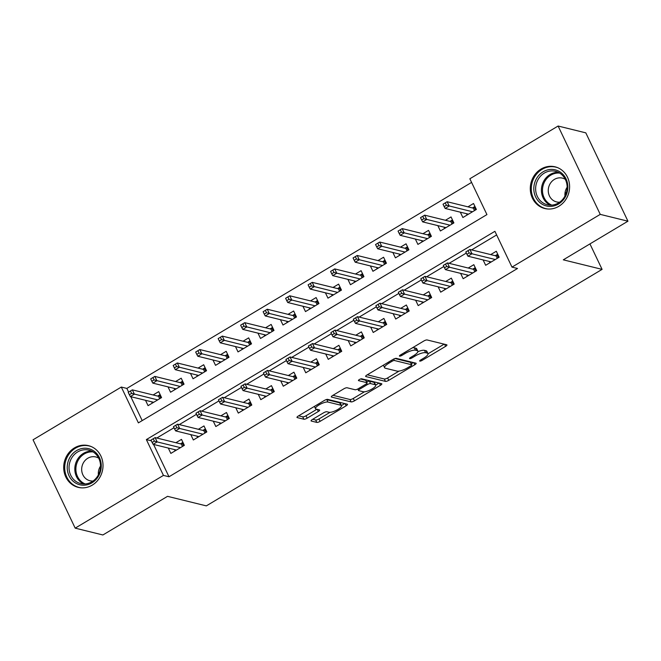 <?xml version="1.0" encoding="UTF-8"?>
<svg xmlns="http://www.w3.org/2000/svg" width="661" height="661" viewBox="0 0 661 661"><rect width="100%" height="100%" fill="white"/><g stroke="black" fill="none" stroke-linecap="round" stroke-linejoin="round"><path stroke-width="0.99" d="M419.826 361.121A1.892 0.521 154.5 0 0 422.131 360.385L445.58 346.372A2.702 0.752 154.5 0 0 446.935 344.935A2.702 0.752 154.5 0 0 446.704 344.778L427.122 339.961A2.702 0.752 154.5 0 0 423.833 341.01L400.376 355.031A1.892 0.521 154.5 0 0 399.434 356.031A1.892 0.521 154.5 0 0 399.591 356.139A1.892 0.521 154.5 0 0 401.905 355.403L404.937 353.585A8.651 2.396 154.5 0 1 415.48 350.223L417.108 350.627A8.651 2.396 154.5 0 1 417.851 351.123A8.651 2.396 154.5 0 1 413.53 355.701L410.498 357.518A1.892 0.521 154.5 0 0 409.547 358.518A1.892 0.521 154.5 0 0 409.713 358.626A1.892 0.521 154.5 0 0 412.018 357.89L415.05 356.081A8.651 2.396 154.5 0 1 425.593 352.718L427.229 353.114A8.651 2.396 154.5 0 1 427.973 353.61A8.651 2.396 154.5 0 1 423.643 358.196L420.611 360.005A1.892 0.521 154.5 0 0 419.661 361.013A1.892 0.521 154.5 0 0 419.826 361.121M74.47 447.885A21.474 19.549 103.8 0 1 88.483 445.654A21.474 19.549 103.8 0 1 102.909 463.394A21.474 19.549 103.8 0 1 92.234 485.133A21.474 19.549 103.8 0 1 78.221 487.364A21.474 19.549 103.8 0 1 63.795 469.616A21.474 19.549 103.8 0 1 74.47 447.885M541.062 169.051A21.474 19.549 103.8 0 1 555.075 166.82A21.474 19.549 103.8 0 1 569.501 184.559A21.474 19.549 103.8 0 1 558.826 206.298A21.474 19.549 103.8 0 1 544.813 208.529A21.474 19.549 103.8 0 1 530.386 190.789A21.474 19.549 103.8 0 1 541.062 169.051M312.438 419.462A2.702 0.752 154.5 0 0 311.083 420.9A2.702 0.752 154.5 0 0 311.314 421.057L316.809 422.404A2.702 0.752 154.5 0 0 320.106 421.354L346.149 405.788A2.702 0.752 154.5 0 0 347.504 404.358A2.702 0.752 154.5 0 0 347.273 404.202L327.691 399.384A2.702 0.752 154.5 0 0 324.394 400.434L298.351 416A2.702 0.752 154.5 0 0 296.996 417.43A2.702 0.752 154.5 0 0 297.235 417.587L303.87 419.223A2.702 0.752 154.5 0 0 307.158 418.165L318.305 411.506A2.702 0.752 154.5 0 0 319.66 410.076A2.702 0.752 154.5 0 0 319.428 409.919L316.14 409.109A7.23 2.008 154.5 0 1 315.512 408.696A7.23 2.008 154.5 0 1 320.131 404.301A7.23 2.008 154.5 0 1 327.947 402.053L340.836 405.226A7.23 2.008 154.5 0 1 341.456 405.639A7.23 2.008 154.5 0 1 336.846 410.035A7.23 2.008 154.5 0 1 329.029 412.282L326.881 411.753A2.702 0.752 154.5 0 0 323.584 412.803L312.438 419.462M558.107 126.028L585.811 132.853L627.95 221.195L563.304 259.831L602.088 269.374L206.331 505.88L167.539 496.337L102.893 534.972L75.189 528.147L33.05 439.805L121.31 387.057L138.389 422.875L486.934 214.594L469.847 178.776L558.107 126.028L600.246 214.379L511.986 267.118L494.907 231.309L146.362 439.59L163.449 475.408L75.189 528.147M627.95 221.195L600.246 214.379M153.567 444.44L168.993 476.771L517.53 268.482L511.986 267.118M168.993 476.771L163.449 475.408M385.454 381.38A2.702 0.752 154.5 0 0 388.751 380.331L414.794 364.765A2.702 0.752 154.5 0 0 416.149 363.335A2.702 0.752 154.5 0 0 415.909 363.178L396.336 358.361A2.702 0.752 154.5 0 0 393.039 359.41L366.995 374.977A2.702 0.752 154.5 0 0 365.64 376.406A2.702 0.752 154.5 0 0 365.872 376.563L385.454 381.38L384.314 378.993A2.702 0.752 154.5 0 0 387.61 377.943L399.029 371.118M380.472 385.28L354.428 400.847A2.702 0.752 154.5 0 1 351.131 401.896L331.549 397.079A2.702 0.752 154.5 0 1 331.318 396.922A2.702 0.752 154.5 0 1 332.673 395.485L343.819 388.825A2.702 0.752 154.5 0 1 347.116 387.776L355.056 389.734A2.702 0.752 154.5 0 0 358.353 388.676L365.74 384.264A2.702 0.752 154.5 0 0 367.095 382.826A2.702 0.752 154.5 0 0 366.863 382.678L358.593 380.637A1.892 0.521 154.5 0 1 358.436 380.529A1.892 0.521 154.5 0 1 359.642 379.381A1.892 0.521 154.5 0 1 361.683 378.794L381.595 383.694A2.702 0.752 154.5 0 1 381.827 383.851A2.702 0.752 154.5 0 1 380.472 385.28L379.464 383.165M145.519 400.31L148.072 405.656L161.565 397.591L158.714 391.626L153.121 394.972M168.01 386.867L170.563 392.221L184.047 384.157L181.205 378.191L175.611 381.529M190.492 373.432L193.045 378.778L206.538 370.722L203.687 364.748L198.093 368.094M212.982 359.997L215.536 365.343L229.02 357.279L226.178 351.313L220.584 354.66M235.465 346.554L238.018 351.908L251.511 343.844L248.66 337.87L243.066 341.216M257.955 333.119L260.508 338.465L273.993 330.409L271.15 324.435L265.557 327.782M280.438 319.684L282.991 325.03L296.483 316.966L293.633 311L288.039 314.347M302.928 306.241L305.481 311.595L318.966 303.531L316.123 297.557L310.53 300.904M325.41 292.806L327.963 298.152L341.456 290.096L338.606 284.123L333.012 287.469M347.901 279.363L350.454 284.717L363.938 276.653L361.096 270.688L355.502 274.026M370.383 265.929L372.936 271.283L386.429 263.218L383.578 257.245L377.985 260.591M392.874 252.494L395.427 257.84L408.911 249.775L406.069 243.81L400.475 247.156M415.356 239.051L417.909 244.405L431.402 236.341L428.551 230.375L422.957 233.713M437.846 225.616L440.4 230.97L453.884 222.906L451.042 216.932L445.448 220.278M483.108 259.93L485.661 265.284L499.154 257.22L496.304 251.254L490.71 254.592M460.618 273.373L463.171 278.719L476.664 270.655L473.821 264.689L468.219 268.036M438.136 286.808L440.689 292.162L454.181 284.098L451.331 278.124L445.737 281.47M415.645 300.251L418.198 305.597L431.691 297.533L428.849 291.567L423.247 294.905M393.163 313.686L395.716 319.032L409.209 310.976L406.358 305.002L400.764 308.348M370.681 327.121L373.225 332.475L386.718 324.411L383.876 318.437L378.274 321.783M348.19 340.564L350.743 345.91L364.236 337.845L361.385 331.88L355.792 335.226M325.708 353.999L328.253 359.344L341.745 351.288L338.903 345.315L333.301 348.661M303.217 367.433L305.77 372.787L319.263 364.723L316.412 358.749L310.819 362.096M280.735 380.876L283.28 386.222L296.772 378.158L293.93 372.193L288.328 375.539M258.244 394.311L260.798 399.657L274.29 391.601L271.44 385.627L265.846 388.974M235.762 407.746L238.307 413.1L251.8 405.036L248.957 399.07L243.355 402.409M213.272 421.189L215.825 426.535L229.317 418.471L226.467 412.505L220.873 415.852M190.789 434.624L193.334 439.978L206.827 431.914L203.985 425.94L198.383 429.286M496.642 234.944L471.615 249.899M466.319 253.064L449.133 263.334M443.837 266.499L426.642 276.769M421.346 279.934L404.16 290.212M398.864 293.377L381.67 303.647M376.373 306.811L359.187 317.082M353.891 320.255L336.697 330.525M331.401 333.689L314.215 343.96M308.918 347.124L291.724 357.403M286.428 360.567L269.242 370.838M263.946 374.002L246.751 384.272M241.455 387.437L224.269 397.715M218.973 400.88L201.779 411.15M196.482 414.315L179.296 424.585M174 427.75L156.806 438.028M168.299 448.059L170.852 453.413L184.345 445.349L181.494 439.383L175.9 442.721M471.582 182.411L126.846 388.42L128.598 392.089M130.787 396.683L142.198 420.603M460.329 212.181L462.882 217.527L476.374 209.463L473.524 203.497L467.93 206.843M602.088 269.374L589.942 243.909M565.998 193.714L565.172 191.979M126.846 388.42L121.31 387.057M151.328 440.813L146.362 439.59M427.973 353.61L426.832 351.222A8.651 2.396 154.5 0 0 426.089 350.727L427.229 353.114M417.884 351.702A8.651 2.396 154.5 0 1 424.453 350.33L426.089 350.727M417.851 351.123L416.719 348.735A8.651 2.396 154.5 0 0 415.976 348.24L417.108 350.627M412.406 347.843A8.651 2.396 154.5 0 1 414.34 347.835L415.976 348.24M428.022 353.792L444.151 344.158M367.285 374.804L384.314 378.993M411.291 363.798L413.365 362.55M410.845 365.847A1.892 0.521 154.5 0 0 411.786 364.839A1.892 0.521 154.5 0 0 411.629 364.732L394.443 360.501A1.892 0.521 154.5 0 0 392.13 361.237L388.932 363.153A8.651 2.396 154.5 0 0 384.611 367.731A8.651 2.396 154.5 0 0 385.355 368.227L397.096 371.118A8.651 2.396 154.5 0 0 407.639 367.756L410.845 365.847M410.63 362.649A1.892 0.521 154.5 0 0 410.646 362.451A1.892 0.521 154.5 0 0 410.489 362.344L411.629 364.732M394.997 358.535L410.489 362.344M383.413 365.169A8.651 2.396 154.5 0 0 383.471 365.343L384.611 367.731M379.042 383.066L375.696 385.066M364.401 391.816L353.288 398.459L354.428 400.847M332.962 395.311L349.991 399.508A2.702 0.752 154.5 0 0 353.288 398.459M367.095 382.826L365.954 380.439A2.702 0.752 154.5 0 0 365.723 380.29L360.493 379.001M363.294 391.758A7.23 2.008 154.5 0 0 371.11 389.511A7.23 2.008 154.5 0 0 375.721 385.115A7.23 2.008 154.5 0 0 375.101 384.702L370.565 383.587A2.702 0.752 154.5 0 0 367.268 384.636L359.873 389.056A2.702 0.752 154.5 0 0 358.518 390.486A2.702 0.752 154.5 0 0 358.749 390.643L363.294 391.758M375.721 385.115L374.58 382.727A7.23 2.008 154.5 0 0 373.961 382.314L375.101 384.702M366.673 381.951A2.702 0.752 154.5 0 1 369.425 381.199L373.961 382.314M341.456 405.639L340.316 403.251A7.23 2.008 154.5 0 0 339.696 402.838L340.836 405.226M326.228 399.599A7.23 2.008 154.5 0 1 326.807 399.665L339.696 402.838M298.64 415.827L302.73 416.835A2.702 0.752 154.5 0 0 306.026 415.777L316.875 409.291M312.727 419.289L315.669 420.016A2.702 0.752 154.5 0 0 318.966 418.967L330.046 412.34M341.415 405.548L344.72 403.574M467.129 214.99L466.509 213.701M472.475 207.959L474.953 206.48M474.507 210.578L473.359 208.174L474.135 206.967L475.556 209.95M443.019 204.208L444.159 206.596L446.406 205.249L445.266 202.861L443.019 204.208L447.15 201.729L449.199 206.025L445.15 208.446L468.475 214.181M446.406 205.249L472.524 211.768M445.266 202.861L447.15 201.729L473.359 208.174M445.15 208.446L444.159 206.596M489.289 261.459L489.908 262.748M497.725 254.237L496.915 254.725L498.336 257.707M497.287 258.335L496.138 255.931L496.915 254.725L495.254 255.716M465.798 251.965L466.93 254.353L469.186 253.006L468.046 250.618L465.798 251.965L469.93 249.478L471.979 253.783L495.304 259.517M468.046 250.618L469.93 249.478L496.138 255.931M469.186 253.006L471.979 253.783L467.93 256.195L491.255 261.938M466.93 254.353L467.93 256.195M543.144 171.777A18.582 16.913 103.8 0 1 566.006 178.825A18.582 16.913 103.8 0 1 558.52 204.009A18.582 16.913 103.8 0 1 535.65 196.961A18.582 16.913 103.8 0 1 543.144 171.777M558.504 202.952A17.211 15.657 -76.2 0 0 567.055 185.534A17.211 15.657 -76.2 0 0 555.496 171.315A17.211 15.657 -76.2 0 0 544.267 173.108A17.211 15.657 -76.2 0 0 535.716 190.525A17.211 15.657 -76.2 0 0 547.275 204.736A17.211 15.657 -76.2 0 0 558.504 202.952M565.287 179.329A12.253 11.154 -76.2 0 0 562.404 178.123A12.253 11.154 -76.2 0 0 554.405 179.395A12.253 11.154 -76.2 0 0 548.316 191.797A12.253 11.154 -76.2 0 0 556.545 201.919A12.253 11.154 -76.2 0 0 559.66 202.192M558.049 167.836A21.342 19.417 -76.2 0 0 555.934 167.167A21.342 19.417 -76.2 0 0 542.003 169.39A21.342 19.417 -76.2 0 0 531.394 190.988A21.342 19.417 -76.2 0 0 545.73 208.612A21.342 19.417 -76.2 0 0 547.919 209.008M564.973 196.036A12.253 11.154 103.8 0 1 567.138 187.237M93.54 450.81A18.582 16.913 103.8 0 1 98.489 476.151A18.582 16.913 103.8 0 1 74.941 482.637A18.582 16.913 103.8 0 1 69.992 457.305A18.582 16.913 103.8 0 1 93.54 450.81M76.18 481.596A17.211 15.657 -76.2 0 0 80.683 483.571A17.211 15.657 -76.2 0 0 99.167 473.177A17.211 15.657 -76.2 0 0 93.408 452.124A17.211 15.657 -76.2 0 0 88.904 450.149A17.211 15.657 -76.2 0 0 70.413 460.552A17.211 15.657 -76.2 0 0 76.18 481.596M98.696 458.164A12.253 11.154 -76.2 0 0 95.812 456.958A12.253 11.154 -76.2 0 0 82.65 464.361A12.253 11.154 -76.2 0 0 86.748 479.341A12.253 11.154 -76.2 0 0 89.954 480.754A12.253 11.154 -76.2 0 0 93.069 481.026M91.458 446.671A21.342 19.417 -76.2 0 0 89.342 446.001A21.342 19.417 -76.2 0 0 66.414 458.899A21.342 19.417 -76.2 0 0 73.561 485A21.342 19.417 -76.2 0 0 79.138 487.446A21.342 19.417 -76.2 0 0 81.328 487.843M98.382 474.871A12.253 11.154 103.8 0 1 100.546 466.071M444.638 228.433L444.027 227.136M449.984 221.394L452.463 219.915M452.017 224.021L450.876 221.617L451.645 220.402L453.074 223.393M420.528 217.643L421.668 220.03L423.916 218.692L422.776 216.304L420.528 217.643L424.668 215.164L426.717 219.46L422.668 221.881L445.993 227.624M423.916 218.692L450.042 225.203M422.776 216.304L424.668 215.164L450.876 221.617M422.668 221.881L421.668 220.03M422.156 241.868L421.536 240.579M427.502 234.837L429.981 233.358M429.534 237.456L428.386 235.052L429.163 233.845L430.584 236.828M398.046 231.086L399.186 233.473L401.434 232.127L400.293 229.739L398.046 231.086L402.177 228.599L404.226 232.903L400.178 235.316L423.503 241.058M401.434 232.127L427.551 238.638M400.293 229.739L402.177 228.599L428.386 235.052M400.178 235.316L399.186 233.473M399.665 255.303L399.054 254.014M405.011 248.272L407.49 246.793M407.044 250.899L405.904 248.486L406.672 247.28L408.101 250.263M375.555 244.52L376.696 246.908L378.943 245.561L377.803 243.174L375.555 244.52L379.695 242.042L381.744 246.338L377.695 248.759L401.02 254.493M378.943 245.561L405.069 252.081M377.803 243.174L379.695 242.042L405.904 248.486M377.695 248.759L376.696 246.908M377.183 268.746L376.563 267.449M382.529 261.706L385.008 260.227M384.562 264.334L383.413 261.93L384.19 260.715L385.611 263.706M353.073 257.955L354.213 260.343L356.461 259.005L355.321 256.617L353.073 257.955L357.204 255.477L359.254 259.773L355.205 262.194L378.53 267.936M356.461 259.005L382.579 265.515M355.321 256.617L357.204 255.477L383.413 261.93M355.205 262.194L354.213 260.343M466.798 274.893L467.418 276.182M475.242 267.672L474.424 268.159L475.854 271.142M474.796 271.778L473.648 269.366L474.424 268.159L472.764 269.151M443.308 265.4L444.448 267.788L446.696 266.441L445.555 264.053L443.308 265.4L447.439 262.921L449.488 267.218L472.822 272.96M445.555 264.053L447.439 262.921L473.648 269.366M446.696 266.441L449.488 267.218L445.448 269.638L468.773 275.381M444.448 267.788L445.448 269.638M444.316 288.328L444.936 289.625M452.752 281.107L451.942 281.594L453.363 284.585M452.314 285.213L451.166 282.809L451.942 281.594L450.281 282.586M420.826 278.835L421.958 281.222L424.213 279.884L423.073 277.496L420.826 278.835L424.957 276.356L427.006 280.652L450.331 286.395M423.073 277.496L424.957 276.356L451.166 282.809M424.213 279.884L427.006 280.652L422.957 283.073L446.282 288.816M421.958 281.222L422.957 283.073M421.834 301.771L422.445 303.06M430.27 294.55L429.452 295.037L430.881 298.02M429.824 298.648L428.675 296.244L429.452 295.037L427.791 296.029M398.335 292.278L399.475 294.666L401.723 293.319L400.583 290.931L398.335 292.278L402.466 289.791L404.515 294.095L427.849 299.83M400.583 290.931L402.466 289.791L428.675 296.244M401.723 293.319L404.515 294.095L400.475 296.508L423.8 302.251M399.475 294.666L400.475 296.508M399.343 315.206L399.963 316.495M407.779 307.985L406.969 308.472L408.391 311.455M407.341 312.091L406.193 309.687L406.969 308.472L405.309 309.464M375.853 305.713L376.985 308.1L379.24 306.762L378.1 304.374L375.853 305.713L379.984 303.234L382.033 307.53L405.358 313.273M378.1 304.374L379.984 303.234L406.193 309.687M379.24 306.762L382.033 307.53L377.985 309.951L401.31 315.694M376.985 308.1L377.985 309.951M354.693 282.181L354.081 280.892M360.038 275.15L362.517 273.671M362.071 277.769L360.931 275.364L361.699 274.158L363.129 277.141M330.583 271.398L331.723 273.786L333.97 272.439L332.838 270.052L330.583 271.398L334.722 268.911L336.771 273.216L332.723 275.629L356.048 281.371M333.97 272.439L360.096 278.95M332.838 270.052L334.722 268.911L360.931 275.364M332.723 275.629L331.723 273.786M376.861 328.641L377.472 329.938M385.297 321.42L384.479 321.907L385.908 324.898M384.851 325.526L383.702 323.122L384.479 321.907L382.818 322.907M353.362 319.156L354.503 321.543L356.75 320.197L355.61 317.809L353.362 319.156L357.494 316.669L359.543 320.965L382.876 326.708M355.61 317.809L357.494 316.669L383.702 323.122M356.75 320.197L359.543 320.965L355.502 323.386L378.827 329.128M354.503 321.543L355.502 323.386M332.21 295.616L331.591 294.327M337.556 288.584L340.035 287.105M339.589 291.212L338.44 288.807L339.217 287.593L340.638 290.576M308.1 284.833L309.241 287.221L311.488 285.882L310.348 283.495L308.1 284.833L312.232 282.354L314.281 286.651L310.232 289.072L333.557 294.814M311.488 285.882L337.606 292.393M310.348 283.495L312.232 282.354L338.44 288.807M310.232 289.072L309.241 287.221M354.37 342.084L354.99 343.373M362.806 334.863L361.997 335.35L363.418 338.333M362.368 338.961L361.22 336.556L361.997 335.35L360.336 336.342M330.88 332.59L332.012 334.978L334.268 333.631L333.127 331.244L330.88 332.59L335.011 330.112L337.06 334.408L360.385 340.151M333.127 331.244L335.011 330.112L361.22 336.556M334.268 333.631L337.06 334.408L333.012 336.821L356.337 342.563M332.012 334.978L333.012 336.821M309.72 309.059L309.108 307.762M315.066 302.027L317.544 300.54M317.098 304.647L315.958 302.242L316.726 301.028L318.156 304.019M285.61 298.276L286.75 300.664L288.997 299.317L287.865 296.929L285.61 298.276L289.749 295.789L291.798 300.086L287.75 302.507L311.075 308.249M288.997 299.317L315.123 305.828M287.865 296.929L289.749 295.789L315.958 302.242M287.75 302.507L286.75 300.664M331.888 355.519L332.5 356.808M340.324 348.297L339.506 348.785L340.936 351.776M339.878 352.404L338.729 350L339.506 348.785L337.845 349.776M308.39 346.025L309.53 348.413L311.777 347.075L310.637 344.687L308.39 346.025L312.521 343.546L314.57 347.843L337.903 353.585M310.637 344.687L312.521 343.546L338.729 350M311.777 347.075L314.57 347.843L310.53 350.264L333.855 356.006M309.53 348.413L310.53 350.264M287.238 322.494L286.618 321.205M292.583 315.462L295.062 313.983M294.616 318.081L293.467 315.677L294.244 314.471L295.665 317.454M263.128 311.711L264.268 314.099L266.515 312.752L265.375 310.364L263.128 311.711L267.259 309.232L269.308 313.529L265.259 315.941L288.584 321.684M266.515 312.752L292.633 319.271M265.375 310.364L267.259 309.232L293.467 315.677M265.259 315.941L264.268 314.099M309.398 368.954L310.017 370.251M317.834 361.741L317.024 362.22L318.445 365.211M317.396 365.839L316.247 363.434L317.024 362.22L315.363 363.22M285.907 359.468L287.039 361.856L289.295 360.509L288.155 358.122L285.907 359.468L290.039 356.981L292.088 361.278L315.413 367.02M288.155 358.122L290.039 356.981L316.247 363.434M289.295 360.509L292.088 361.278L288.039 363.699L311.364 369.441M287.039 361.856L288.039 363.699M264.747 335.928L264.136 334.64M270.093 328.897L272.572 327.418M272.125 331.525L270.985 329.12L271.754 327.906L273.183 330.897M240.637 325.146L241.777 327.534L244.025 326.195L242.893 323.807L240.637 325.146L244.777 322.667L246.826 326.964L242.777 329.385L266.102 335.127M244.025 326.195L270.151 332.706M242.893 323.807L244.777 322.667L270.985 329.12M242.777 329.385L241.777 327.534M286.915 382.397L287.527 383.686M295.351 375.175L294.533 375.663L295.963 378.646M294.905 379.274L293.757 376.869L294.533 375.663L292.873 376.654M263.417 372.903L264.557 375.291L266.804 373.944L265.664 371.556L263.417 372.903L267.548 370.424L269.597 374.721L292.93 380.463M265.664 371.556L267.548 370.424L293.757 376.869M266.804 373.944L269.597 374.721L265.557 377.142L288.882 382.876M264.557 375.291L265.557 377.142M242.265 349.372L241.645 348.074M247.611 342.34L250.089 340.861M249.643 344.959L248.495 342.555L249.271 341.34L250.693 344.331M218.155 338.589L219.295 340.977L221.542 339.63L220.402 337.242L218.155 338.589L222.286 336.102L224.335 340.398L220.287 342.819L243.612 348.562M221.542 339.63L247.66 346.141M220.402 337.242L222.286 336.102L248.495 342.555M220.287 342.819L219.295 340.977M264.425 395.832L265.044 397.121M272.861 388.61L272.051 389.098L273.472 392.089M272.423 392.717L271.274 390.312L272.051 389.098L270.39 390.089M240.935 386.338L242.075 388.726L244.322 387.387L243.182 384.999L240.935 386.338L245.066 383.859L247.115 388.156L270.44 393.898M243.182 384.999L245.066 383.859L271.274 390.312M244.322 387.387L247.115 388.156L243.066 390.577L266.391 396.319M242.075 388.726L243.066 390.577M219.774 362.806L219.163 361.517M225.12 355.775L227.599 354.296M227.153 358.394L226.012 355.99L226.781 354.783L228.21 357.766M195.664 352.024L196.804 354.412L199.052 353.065L197.92 350.677L195.664 352.024L199.804 349.545L201.853 353.842L197.804 356.262L221.129 361.997M199.052 353.065L225.178 359.584M197.92 350.677L199.804 349.545L226.012 355.99M197.804 356.262L196.804 354.412M241.943 409.266L242.554 410.564M250.379 402.053L249.561 402.541L250.99 405.524M249.932 406.151L248.784 403.747L249.561 402.541L247.9 403.532M218.444 399.781L219.584 402.169L221.832 400.822L220.691 398.434L218.444 399.781L222.575 397.294L224.633 401.599L247.958 407.333M220.691 398.434L222.575 397.294L248.784 403.747M221.832 400.822L224.633 401.599L220.584 404.011L243.909 409.754M219.584 402.169L220.584 404.011M197.292 376.241L196.672 374.952M202.638 369.21L205.117 367.731M204.67 371.837L203.522 369.433L204.299 368.218L205.72 371.209M173.182 365.459L174.322 367.846L176.57 366.508L175.429 364.12L173.182 365.459L177.313 362.98L179.362 367.276L175.314 369.697L198.639 375.44M176.57 366.508L202.687 373.019M175.429 364.12L177.313 362.98L203.522 369.433M175.314 369.697L174.322 367.846M219.452 422.71L220.072 423.998M227.888 415.488L227.078 415.976L228.499 418.958M227.45 419.586L226.302 417.182L227.078 415.976L225.418 416.967M195.962 413.216L197.102 415.604L199.349 414.257L198.209 411.869L195.962 413.216L200.093 410.737L202.142 415.034L225.467 420.776M198.209 411.869L200.093 410.737L226.302 417.182M199.349 414.257L202.142 415.034L198.093 417.455L221.418 423.189M197.102 415.604L198.093 417.455M174.801 389.684L174.19 388.387M180.147 382.653L182.626 381.174M182.18 385.272L181.04 382.868L181.816 381.661L183.237 384.644M150.691 378.902L151.832 381.29L154.079 379.943L152.947 377.555L150.691 378.902L154.831 376.415L156.88 380.711L152.831 383.132L176.156 388.875M154.079 379.943L180.205 386.454M152.947 377.555L154.831 376.415L181.04 382.868M152.831 383.132L151.832 381.29M196.97 436.144L197.581 437.442M205.406 428.923L204.588 429.41L206.017 432.401M204.96 433.029L203.811 430.625L204.588 429.41L202.927 430.402M173.471 426.651L174.611 429.039L176.859 427.7L175.719 425.312L173.471 426.651L177.602 424.172L179.66 428.468L202.985 434.211M175.719 425.312L177.602 424.172L203.811 430.625M176.859 427.7L179.66 428.468L175.611 430.889L198.936 436.632M174.611 429.039L175.611 430.889M152.319 403.119L151.7 401.83M157.665 396.088L160.144 394.609M159.698 398.707L158.549 396.303L159.326 395.096L160.747 398.079M128.209 392.337L129.349 394.724L131.597 393.378L130.457 390.99L128.209 392.337L132.34 389.858L134.39 394.154L130.341 396.575L153.666 402.309M131.597 393.378L157.715 399.897M130.457 390.99L132.34 389.858L158.549 396.303M130.341 396.575L129.349 394.724M174.479 449.587L175.099 450.876M182.915 442.366L182.106 442.853L183.527 445.836M182.477 446.464L181.329 444.06L182.106 442.853L180.445 443.845M150.989 440.094L152.129 442.482L154.377 441.135L153.236 438.747L150.989 440.094L155.12 437.607L157.169 441.912L180.494 447.646M153.236 438.747L155.12 437.607L181.329 444.06M154.377 441.135L157.169 441.912L153.121 444.324L176.446 450.067M152.129 442.482L153.121 444.324M421.652 359.386L422.131 360.385M401.425 354.403L401.905 355.403M411.539 356.89L412.018 357.89M424.453 350.33L425.593 352.718M414.563 355.056L415.05 356.081M414.34 347.835L415.48 350.223M404.458 352.586L404.937 353.585M444.58 344.257L445.58 346.372M365.665 376.134L365.872 376.563M413.786 362.658L414.794 364.765M387.61 377.943L388.751 380.331M393.741 359.039L394.443 360.501M391.659 360.237L392.13 361.237M388.453 362.154L388.932 363.153M349.991 399.508L351.131 401.896M331.343 396.641L331.549 397.079M365.723 380.29L366.863 382.678M369.425 381.199L370.565 383.587M366.739 383.529L367.268 384.636M359.394 388.057L359.873 389.056M326.807 399.665L327.947 402.053M317.305 409.399L318.305 411.506M306.026 415.777L307.158 418.165M302.73 416.835L303.87 419.223M297.02 417.149L297.235 417.587M345.141 403.681L346.149 405.788M318.966 418.967L320.106 421.354M315.669 420.016L316.809 422.404M311.108 420.619L311.314 421.057M550.233 205.141A17.211 15.657 103.8 0 1 541.409 190.318A17.211 15.657 103.8 0 1 550.043 174.529A17.211 15.657 103.8 0 1 558.305 172.331M559.669 173.083A16.641 15.145 -76.2 0 0 550.82 175.148A16.641 15.145 -76.2 0 0 542.483 190.889A16.641 15.145 -76.2 0 0 551.786 205.108M83.641 483.976A17.211 15.657 103.8 0 1 81.956 483.017A17.211 15.657 103.8 0 1 75.643 463.518A17.211 15.657 103.8 0 1 91.714 451.166M93.077 451.917A16.641 15.145 -76.2 0 0 76.825 463.369A16.641 15.145 -76.2 0 0 82.782 482.67A16.641 15.145 -76.2 0 0 85.195 483.943M410.646 362.451L411.786 364.839M357.799 388.982L358.518 390.486M314.421 406.399L315.512 408.696M545.73 208.612L546.986 208.926M555.934 167.167L557.19 167.481M89.342 446.001L90.598 446.315M79.138 487.446L80.394 487.76"/></g></svg>
